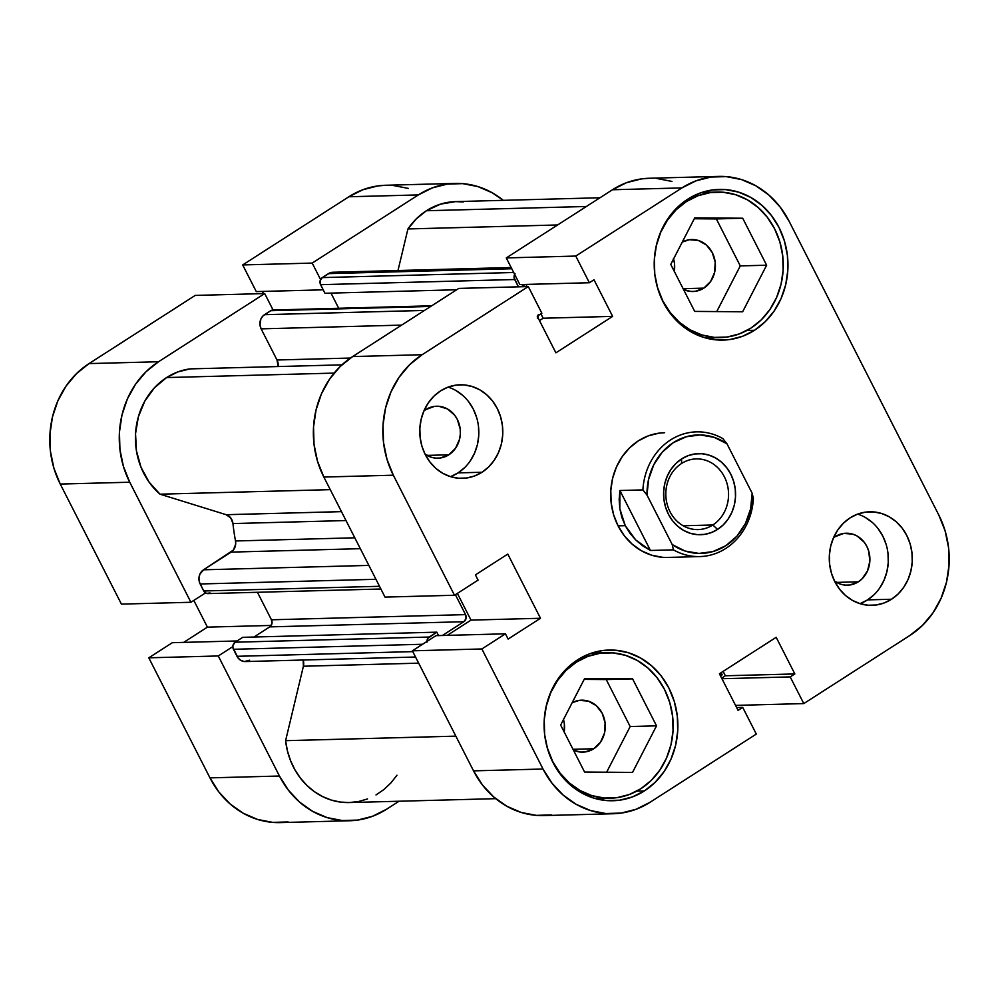 <?xml version="1.0" encoding="UTF-8"?>
<svg xmlns="http://www.w3.org/2000/svg" width="999" height="999" viewBox="0 0 999 999"><rect width="100%" height="100%" fill="white"/><g stroke="black" fill="none" stroke-linecap="round" stroke-linejoin="round"><path stroke-width="1.5" d="M242.695 264.935L312.188 263.087L418.356 194.917L348.863 196.766L242.695 264.935L256.281 291.596L323.214 289.822L256.281 291.596L242.695 264.935L312.188 263.087L418.356 194.917L432.355 187.887L447.34 184.078L462.699 183.629L477.872 186.576L492.245 192.795L503.284 200.337A88.374 78.421 -91.5 0 0 455.157 183.416A88.374 78.421 -91.5 0 0 418.356 194.917L348.863 196.766L242.695 264.935M121.428 604.12L190.909 602.272L129.745 482.217L60.252 484.065L121.428 604.12L190.909 602.272L129.745 482.217L123.414 466.383L119.93 449.488L119.443 432.167L121.953 415.097L127.385 398.926L135.514 384.278L146.029 371.728L158.541 361.738L264.698 293.569L273.077 310.027L264.698 293.569L195.205 295.417L89.048 363.586L76.548 373.576L66.021 386.126L57.892 400.774L52.472 416.945L49.95 434.016L50.437 451.336L53.921 468.231L60.252 484.065L121.428 604.12M349.75 820.741A88.374 78.421 -91.5 0 1 279.445 776.023L209.965 777.871L279.445 776.023L218.282 655.968L148.789 657.817L172.365 642.682L237.088 640.958L172.365 642.682L148.789 657.817L209.965 777.871A88.374 78.421 88.5 0 0 280.257 822.589L349.75 820.741A88.374 78.421 -91.5 0 0 386.551 809.24L399.038 801.235L386.551 809.24L372.54 816.283L357.567 820.092L342.207 820.529L327.035 817.582L312.65 811.363L299.6 802.11L288.399 790.184L279.445 776.023L218.282 655.968L232.829 646.628L218.282 655.968L148.789 657.817L209.965 777.871L218.906 792.032L230.12 803.958L243.169 813.211L257.542 819.442L272.715 822.377L288.074 821.94M205.469 592.931L190.909 602.272L205.469 592.931M320.567 279.533L312.188 263.087L320.567 279.533M262.362 291.446L263.461 293.606L262.362 291.446M193.806 600.411L207.417 627.135L183.679 642.382L207.417 627.135L271.191 625.436L207.417 627.135L193.806 600.411M408.379 188.424L393.206 185.477M386.039 185.265L377.847 185.926L362.874 189.735L348.863 196.766A88.374 78.421 88.5 0 1 385.664 185.265L455.157 183.416M195.205 295.417L89.048 363.586L158.541 361.738L264.698 293.569L195.205 295.417M60.252 484.065L129.745 482.217A88.374 78.421 -91.5 0 1 158.541 361.738L89.048 363.586A88.374 78.421 88.5 0 0 60.252 484.065M574.125 662.225L576.348 662.162A72.777 64.573 -91.5 0 1 606.655 652.697A72.777 64.573 -91.5 0 1 670.729 706.043A72.777 64.573 -91.5 0 1 640.834 788.735A72.777 64.573 -91.5 0 1 610.526 798.201A72.777 64.573 -91.5 0 1 547.102 747.277L552.634 761.388L560.002 773.039L569.23 782.866L579.969 790.484L591.82 795.604L604.308 798.026L616.97 797.664L629.295 794.53L640.834 788.735L651.136 780.506L659.79 770.167L666.495 758.104L670.966 744.792L673.039 730.731L672.627 716.47L669.767 702.559L664.547 689.522L657.18 677.871L647.951 668.044L637.2 660.414L625.362 655.294L612.874 652.871L600.212 653.234L587.887 656.368L576.348 662.162L574.125 662.225M684.228 201.586L686.45 201.536A72.777 64.573 -91.5 0 1 716.758 192.058A72.777 64.573 -91.5 0 1 780.831 245.404A72.777 64.573 -91.5 0 1 750.936 328.097A72.777 64.573 -91.5 0 1 720.629 337.562A72.777 64.573 -91.5 0 1 657.205 286.638L662.737 300.749L670.104 312.4L679.332 322.227L690.084 329.845L701.922 334.965L714.41 337.4L727.072 337.038L739.397 333.891L750.936 328.097L761.238 319.88L769.904 309.528L776.598 297.477L781.068 284.153L783.141 270.105L782.729 255.844L779.869 241.92L774.65 228.883L767.282 217.233L758.054 207.405L747.314 199.788L735.464 194.655L722.976 192.233L710.314 192.595L697.989 195.742L686.45 201.536L684.228 201.586M858.353 581.805A25.986 23.064 -91.5 0 1 847.527 585.189A25.986 23.064 -91.5 0 1 834.54 581.106L840.846 584.265L845.304 585.127L849.824 585.002L858.353 581.805L836.538 582.392L858.353 581.805L862.025 578.871L867.519 570.866L869.854 561.088L868.68 551.036L866.82 546.378L864.185 542.207L857.055 535.976L852.821 534.153L843.843 533.416L835.314 536.6A25.986 23.064 -91.5 0 1 846.141 533.229A25.986 23.064 -91.5 0 1 869.03 552.272A25.986 23.064 -91.5 0 1 858.353 581.805M833.403 537.986A25.986 23.064 -91.5 0 1 835.314 536.6L833.403 537.986M448.838 454.807A25.986 23.064 -91.5 0 1 438.012 458.191A25.986 23.064 -91.5 0 1 425.025 454.108L431.331 457.267L435.789 458.129L440.309 458.004L448.838 454.807L427.023 455.394L448.838 454.807L455.606 448.176L459.59 439.11L460.327 434.09L460.189 428.996L457.305 419.38L454.67 415.209L447.54 408.978L438.848 406.281L434.328 406.418L425.799 409.602A25.986 23.064 -91.5 0 1 436.625 406.231A25.986 23.064 -91.5 0 1 459.503 425.274A25.986 23.064 -91.5 0 1 448.838 454.807M423.876 410.989A25.986 23.064 -91.5 0 1 425.799 409.602L423.876 410.989M450.487 476.673A46.791 41.521 88.5 0 0 458.042 472.889L482.005 472.252A46.791 41.521 -91.5 0 1 462.525 478.334A46.791 41.521 -91.5 0 1 421.341 444.043A46.791 41.521 -91.5 0 1 440.547 390.884L433.928 396.178L428.359 402.822L424.063 410.577L421.178 419.13L419.855 428.171L420.104 437.337L421.953 446.291L425.299 454.67L430.045 462.162L435.976 468.481L442.882 473.376L450.499 476.673L458.529 478.234L466.658 477.997L474.587 475.974L482.005 472.252L488.623 466.97L494.193 460.314L498.501 452.559L501.373 444.006L502.709 434.965L502.447 425.799L500.611 416.858L497.252 408.466L492.519 400.974L486.575 394.667L479.67 389.76L472.052 386.476L464.036 384.915L455.894 385.139L447.964 387.162L440.547 390.884A46.791 41.521 -91.5 0 1 460.039 384.802A46.791 41.521 -91.5 0 1 501.223 419.093A46.791 41.521 -91.5 0 1 482.005 472.252L458.042 472.889A46.791 41.521 88.5 0 0 478.484 426.448A46.791 41.521 88.5 0 0 448.101 387.113M860.014 603.671A46.791 41.521 88.5 0 0 867.569 599.887L891.533 599.25A46.791 41.521 -91.5 0 1 872.04 605.344A46.791 41.521 -91.5 0 1 830.856 571.053A46.791 41.521 -91.5 0 1 850.074 517.882L843.443 523.176L837.886 529.82L833.578 537.574L830.706 546.141L829.37 555.169L829.632 564.335L831.468 573.289L834.827 581.668L839.56 589.16L845.491 595.479L852.409 600.374L860.014 603.671L868.044 605.232L876.185 604.994L884.115 602.971L891.533 599.25L898.151 593.968L903.72 587.312L908.016 579.557L910.888 571.003L912.224 561.962L911.962 552.797L910.126 543.856L906.767 535.476L902.035 527.984L896.103 521.665L889.197 516.758L881.58 513.474L873.551 511.913L865.409 512.15L857.492 514.16L850.074 517.882A46.791 41.521 -91.5 0 1 869.555 511.8A46.791 41.521 -91.5 0 1 910.738 546.091A46.791 41.521 -91.5 0 1 891.533 599.25L867.569 599.887A46.791 41.521 88.5 0 0 887.999 553.446A46.791 41.521 88.5 0 0 857.629 514.11M598.563 799.362A75.375 66.883 88.5 0 0 601.573 798.438M644.38 790.933A75.375 66.883 -91.5 0 1 612.986 800.736A75.375 66.883 -91.5 0 1 546.628 745.491A75.375 66.883 -91.5 0 1 577.584 659.839L566.92 668.368L557.954 679.07L551.023 691.57L546.391 705.356L544.243 719.917L544.655 734.69L547.627 749.1L553.034 762.599L560.651 774.675L570.217 784.852L581.356 792.744L593.618 798.051L606.555 800.561L619.655 800.187L632.429 796.927L644.38 790.933L655.044 782.417L664.023 771.703L670.953 759.215L675.586 745.416L677.734 730.856L677.31 716.096L674.35 701.673L668.943 688.174L661.313 676.098L651.748 665.921L640.621 658.029L628.359 652.722L615.421 650.212L602.31 650.586L589.535 653.846L577.584 659.839A75.375 66.883 -91.5 0 1 608.978 650.037A75.375 66.883 -91.5 0 1 675.336 705.282A75.375 66.883 -91.5 0 1 644.38 790.933L636.763 791.133L644.38 790.933M708.666 338.723A75.375 66.883 88.5 0 0 711.675 337.812M754.482 330.294A75.375 66.883 -91.5 0 1 723.089 340.097A75.375 66.883 -91.5 0 1 656.743 284.852A75.375 66.883 -91.5 0 1 687.699 199.213L677.035 207.73L668.056 218.444L661.126 230.931L656.493 244.718L654.345 259.278L654.77 274.051L657.729 288.461L663.136 301.96L670.766 314.036L680.319 324.213L691.458 332.105L703.721 337.412L716.658 339.922L729.769 339.548L742.544 336.301L754.482 330.294L765.147 321.778L774.125 311.064L781.056 298.576L785.689 284.79L787.836 270.23L787.412 255.457L784.452 241.046L779.045 227.535L771.415 215.472L761.862 205.294L750.724 197.39L738.461 192.095L725.524 189.585L712.412 189.96L699.637 193.207L687.699 199.213A75.375 66.883 -91.5 0 1 719.08 189.398A75.375 66.883 -91.5 0 1 785.439 244.655A75.375 66.883 -91.5 0 1 754.482 330.294L746.877 330.494L754.482 330.294M699.812 556.58A62.375 55.357 -91.5 0 1 673.451 549.862A62.375 55.357 88.5 0 0 753.396 498.538A62.375 55.357 -91.5 0 1 699.812 556.58L667.694 557.43A62.375 55.357 -91.5 0 1 612.787 511.713A62.375 55.357 -91.5 0 1 638.398 440.821L629.57 447.877L622.152 456.743L616.408 467.082L612.574 478.496L610.801 490.546L611.151 502.759L613.598 514.697L618.069 525.861L624.387 535.864L632.305 544.28L641.508 550.811L651.66 555.207L662.374 557.28M703.845 288.124A25.986 23.064 -91.5 0 1 693.031 291.496A25.986 23.064 -91.5 0 1 683.516 289.46L690.809 291.433L695.329 291.308L703.845 288.124L683.104 288.674L703.845 288.124A25.986 23.064 -91.5 0 0 714.522 258.579A25.986 23.064 -91.5 0 0 691.645 239.535A25.986 23.064 -91.5 0 0 682.28 242.058L689.347 239.723L698.326 240.459L706.393 245.017L712.324 252.685L715.209 262.312L714.61 272.427L710.626 281.493L703.845 288.124M593.743 748.75A25.986 23.064 -91.5 0 1 582.917 752.135A25.986 23.064 -91.5 0 1 573.401 750.099L580.706 752.072L585.227 751.947L593.743 748.75L573.001 749.3L593.743 748.75A25.986 23.064 -91.5 0 0 604.42 719.218A25.986 23.064 -91.5 0 0 581.543 700.174A25.986 23.064 -91.5 0 0 572.177 702.697L579.245 700.361L588.224 701.098L596.291 705.644L602.222 713.323L605.107 722.951L604.507 733.066L600.524 742.12L593.743 748.75M613.336 813.735L543.843 815.584A88.374 78.421 88.5 0 1 473.538 770.866L543.031 769.018A88.374 78.421 -91.5 0 0 613.336 813.735A88.374 78.421 -91.5 0 0 650.137 802.234L756.305 734.065L742.719 707.404L736.638 707.554L742.719 707.404L738.074 710.376L719.417 673.763L776.186 637.312L794.842 673.938L790.197 676.91L803.795 703.583L735.539 705.394L803.795 703.583L790.197 676.91L794.842 673.938L776.186 637.312L719.417 673.763L738.074 710.376L742.719 707.404L756.305 734.065L650.137 802.234L636.126 809.265L621.153 813.074L605.794 813.523L590.621 810.576L576.236 804.357L563.186 795.104L551.985 783.166L543.031 769.018L481.868 648.963L412.375 650.811L473.538 770.866L543.031 769.018L481.868 648.963L505.444 633.816L508.116 639.06L540.496 618.269L507.792 554.083L475.412 574.875L478.084 580.119L454.495 595.254L393.331 475.199L387 459.365L383.516 442.47L383.029 425.149L385.539 408.079L390.971 391.92L399.101 377.272L409.615 364.71L422.127 354.72L352.635 356.568L458.791 288.411L528.284 286.563L422.127 354.72L528.284 286.563L541.87 313.236L537.237 316.208L555.894 352.822L612.649 316.383L593.993 279.77L589.36 282.742L575.774 256.069L681.942 187.912L695.941 180.869L710.926 177.06L726.285 176.623L741.458 179.558L755.831 185.789L768.88 195.042L780.094 206.968L789.035 221.129L938.748 514.935L945.079 530.769L948.563 547.664L949.05 564.984L946.528 582.055L941.108 598.226L932.979 612.874L922.452 625.424L909.952 635.414L803.795 703.583L909.952 635.414A88.374 78.421 -91.5 0 0 938.748 514.935L789.035 221.129A88.374 78.421 -91.5 0 0 718.743 176.411L649.25 178.259A88.374 78.421 88.5 0 0 612.449 189.76L506.281 257.917L519.867 284.59L589.36 282.742L593.993 279.77L612.649 316.383L543.169 318.231L539.472 320.592L543.169 318.231L540.934 313.836L543.169 318.231L612.649 316.383L555.894 352.822L537.237 316.208L541.87 313.236L528.284 286.563L458.791 288.411L352.635 356.568L340.135 366.558L329.608 379.121L321.478 393.768L316.059 409.927L313.536 426.998L314.023 444.318L317.507 461.213L323.838 477.047L385.015 597.102L454.495 595.254L393.331 475.199L323.838 477.047L385.015 597.102L454.495 595.254L478.084 580.119L475.412 574.875L507.792 554.083L540.496 618.269L471.004 620.117L447.265 635.364L471.004 620.117L457.392 593.406L471.004 620.117L540.496 618.269L508.116 639.06L505.444 633.816L435.951 635.664L412.375 650.811L473.538 770.866L482.492 785.014L493.706 796.952L506.755 806.205L521.128 812.424L536.301 815.371L551.66 814.922M563.349 719.055L564.373 724.025L564.198 732.017A25.986 23.064 88.5 0 0 563.486 719.555M674.3 271.378A25.986 23.064 88.5 0 0 673.588 258.916M671.965 181.418L656.793 178.471M649.625 178.247L641.433 178.908L626.46 182.717L612.449 189.76L681.942 187.912L575.774 256.069L506.281 257.917L612.449 189.76L681.942 187.912A88.374 78.421 -91.5 0 1 718.743 176.411M525.949 284.428L527.047 286.588L525.949 284.428M723.114 671.39L725.349 675.786L721.653 678.146L725.349 675.786L723.114 671.39M673.451 258.429L674.475 263.399L674.3 271.391M664.647 432.704L658.865 433.166L648.289 435.864L638.398 440.821A62.375 55.357 -91.5 0 1 664.385 432.717M422.127 354.72L352.635 356.568A88.374 78.421 88.5 0 0 323.838 477.047L393.331 475.199A88.374 78.421 -91.5 0 1 422.127 354.72M716.745 311.576L740.271 265.909L716.345 218.931L694.293 218.756L716.345 218.931L740.271 265.909L716.745 311.576M707.804 192.308A75.375 66.883 88.5 0 0 704.757 191.546M606.643 772.215L630.169 726.548L606.243 679.57L584.19 679.382L606.243 679.57L630.169 726.548L606.643 772.215M597.702 652.934A75.375 66.883 88.5 0 0 594.655 652.185M519.867 284.59L506.281 257.917L575.774 256.069L589.36 282.742L519.867 284.59M412.375 650.811L435.951 635.664L505.444 633.816L481.868 648.963L412.375 650.811M794.842 673.938L725.349 675.786L794.842 673.938M790.197 676.91L721.952 678.721L790.197 676.91M860.151 603.608L867.569 599.887L874.187 594.605M879.757 587.949L884.053 580.207L886.925 571.64L888.261 562.599L887.999 553.434M886.163 544.492L882.804 536.113L878.071 528.621M872.139 522.302L865.234 517.395M450.624 476.61L458.042 472.889L464.66 467.607M470.229 460.951L474.537 453.196L477.41 444.642L478.746 435.601L478.484 426.436M476.648 417.495L473.289 409.115L468.556 401.623M462.624 395.304L455.706 390.397M656.131 246.291A72.777 64.573 -91.5 0 1 686.45 201.536L676.148 209.753L667.494 220.105L660.789 232.155L656.131 246.291M694.692 311.401L742.632 311.788L766.633 265.21L740.271 265.909L766.633 265.21L742.707 218.232L716.345 218.931L742.707 218.232L694.755 217.844L670.754 264.423L694.692 311.401L742.632 311.788L766.633 265.21L742.707 218.232L694.755 217.844L670.754 264.423L694.692 311.401M546.028 706.93A72.777 64.573 -91.5 0 1 576.348 662.162L566.046 670.391L557.38 680.731L550.686 692.794L546.028 706.917M584.59 772.04L632.529 772.427L656.53 725.836L630.169 726.548L656.53 725.836L632.592 678.87L606.243 679.57L632.592 678.87L584.652 678.471L560.651 725.062L584.59 772.04L632.529 772.427L656.53 725.836L632.592 678.87L584.652 678.471L560.651 725.062L584.59 772.04M712.849 524.975A35.352 31.369 88.5 0 0 724.375 476.785A35.352 31.369 88.5 0 0 681.53 463.499L681.618 458.916A40.547 35.976 -91.5 0 1 730.769 474.163A40.547 35.976 -91.5 0 1 717.557 529.433L712.849 524.975L683.179 525.774L712.849 524.975A35.352 31.369 -91.5 0 1 698.126 529.582A35.352 31.369 -91.5 0 1 667.007 503.671A35.352 31.369 -91.5 0 1 681.53 463.499A35.352 31.369 -91.5 0 1 696.253 458.903A35.352 31.369 -91.5 0 1 727.372 484.815A35.352 31.369 -91.5 0 1 712.849 524.975L717.557 529.433L723.288 524.85L728.109 519.093L731.842 512.375L734.34 504.957L735.489 497.127L735.264 489.173L733.666 481.418L730.769 474.163L726.66 467.669L721.515 462.187L715.534 457.942L708.928 455.094L701.972 453.746L694.917 453.946L688.049 455.694L681.618 458.916L675.886 463.499L671.053 469.268L667.332 475.986L664.834 483.404L663.686 491.233L663.91 499.175L665.496 506.93L668.406 514.198L672.514 520.691L677.659 526.161L683.641 530.407L690.247 533.266L697.202 534.615L704.258 534.415L711.126 532.667L717.557 529.433A40.547 35.976 -91.5 0 1 668.406 514.198A40.547 35.976 -91.5 0 1 681.618 458.916L681.53 463.499A35.352 31.369 88.5 0 0 670.004 511.688A35.352 31.369 88.5 0 0 712.849 524.975M642.894 489.897A62.375 55.357 -91.5 0 1 696.49 431.855A62.375 55.357 -91.5 0 1 722.839 438.573A62.375 55.357 88.5 0 0 642.894 489.897L647.002 495.104L648.576 479.408L653.771 464.76L662.225 452.21L673.326 442.644L686.313 436.75L700.224 434.927L714.11 437.325L726.947 443.768L752.16 493.256L750.599 508.953L745.404 523.588L736.95 536.138L725.836 545.704L712.861 551.61L698.938 553.421L685.064 551.023L672.227 544.58L647.002 495.104A59.266 52.585 -91.5 0 1 673.326 442.644A59.266 52.585 -91.5 0 1 726.947 443.768L722.839 438.573L726.947 443.768L752.16 493.256A59.266 52.585 -91.5 0 1 725.836 545.704A59.266 52.585 -91.5 0 1 672.227 544.58L673.451 549.862L650.449 550.474L635.776 540.009L625.262 525.674L619.817 508.691L619.892 490.509L642.894 489.897L647.002 495.104L672.227 544.58L673.451 549.862L650.449 550.474L619.892 490.509L642.894 489.897M618.069 525.861L625.262 525.674L618.069 525.861M753.396 498.538L752.16 493.256L753.396 498.538M650.449 550.474L642.657 545.791L635.776 540.009L629.932 533.254L625.262 525.674L621.865 517.432L619.817 508.691L619.155 499.65L619.892 490.509L650.449 550.474M160.002 494.18L330.257 489.647L160.002 494.18L149.063 482.067L141.046 467.345L136.451 450.874L135.539 433.678L138.374 416.77L144.793 401.173L154.395 387.837L166.596 377.56A70.18 62.275 88.5 0 0 160.002 494.18L226.186 514.697L160.002 494.18M334.128 373.102L166.596 377.56L177.884 371.915L189.947 368.893A70.18 62.275 88.5 0 0 166.596 377.56L334.128 373.102M407.929 228.946L557.617 224.962L407.929 228.946L416.358 218.793L426.411 210.739A70.18 62.275 88.5 0 0 407.929 228.946L397.989 270.529L407.929 228.946M599.962 197.765L455.644 201.611A70.18 62.275 88.5 0 0 426.411 210.739L586.388 206.481L426.411 210.739L440.497 204.133L455.606 201.611L463.261 201.935M720.504 675.886L722.202 674.8L721.116 672.677L722.202 674.8L719.979 674.862L722.202 674.8L720.504 675.886M426.96 642.207L427.872 638.373L436.825 632.167L438.573 635.601L436.825 632.167L242.732 637.325L436.825 632.167L429.233 637.037L235.14 642.207L242.732 637.325L235.14 642.207L429.233 637.037A5.195 4.608 -91.5 0 0 426.923 641.47M442.382 635.489L463.861 621.715L466.009 618.568L465.546 614.622L455.394 594.692L465.546 614.622L271.453 619.792L257.442 592.295L271.453 619.792L465.546 614.622A5.195 4.608 -91.5 0 1 463.861 621.715L269.755 626.873L271.915 623.738L271.453 619.792A5.195 4.608 88.5 0 1 269.755 626.873L253.933 637.037L269.755 626.873L463.861 621.715L442.382 635.489M537.375 318.494L538.286 314.66M524.425 286.663L523.663 285.152L521.178 286.75L523.663 285.152L524.425 286.663M514.66 274.375A5.195 4.608 -91.5 0 0 514.685 279.52L320.592 284.678L324.975 293.269L456.68 289.772L324.975 293.269L320.592 284.678L514.685 279.52L518.406 286.825L514.11 277.597L515.022 273.763M511.176 267.52L332.817 272.265A10.402 9.228 88.5 0 0 328.484 273.614L322.29 277.597L513.711 272.502L322.29 277.597A5.195 4.608 88.5 0 0 320.592 284.678L320.13 280.731L322.29 277.597L330.132 272.789L333.703 272.29L337.175 273.364M396.978 775.224L390.884 782.941L383.841 789.572L375.999 794.942M367.532 798.95L358.616 801.498L349.463 802.547L340.272 802.06L331.231 800.049L322.54 796.565L314.398 791.67L306.968 785.489L300.437 778.146L294.917 769.804L290.547 760.639L287.425 750.861L285.602 740.684L303.396 666.233L303.172 660.014A10.402 9.228 88.5 0 1 303.396 666.233L418.668 663.161L303.396 666.233L285.602 740.684A70.18 62.275 88.5 0 0 349.263 802.559L495.716 798.663M249.613 660.202L244.393 661.538L240.921 660.451L238.062 657.966L232.867 647.364L232.979 645.342L235.14 642.207A5.195 4.608 88.5 0 0 233.441 649.288L237.013 656.306L412.787 651.623L237.013 656.306A10.402 9.228 88.5 0 0 245.279 661.563L415.547 657.03M210.027 592.931L206.531 593.431L203.734 590.983L199.413 582.117L198.951 578.084L199.887 574.175L203.546 569.805L233.341 550.087L235.664 544.23L235.514 540.971A192.345 170.667 -91.5 0 1 232.954 523.563L230.769 517.969L226.186 514.697L341.458 511.638L226.186 514.697A10.402 9.228 88.5 0 1 232.954 523.563A192.345 170.667 88.5 0 0 235.514 540.971L354.795 537.799L235.514 540.971A10.402 9.228 88.5 0 1 231.094 552.11L360.339 548.676L231.094 552.11L203.546 569.805A10.402 9.228 88.5 0 0 200.162 583.978L375.936 579.295L200.162 583.978L203.734 590.983A5.195 4.608 88.5 0 0 207.867 593.606L380.881 589.01M431.705 305.806L272.889 310.027A5.195 4.608 88.5 0 0 270.729 310.701L430.706 306.443L270.729 310.701L264.523 314.685A10.402 9.228 88.5 0 0 261.139 328.858L401.623 325.112L261.139 328.858L277.01 360.002A10.402 9.228 88.5 0 1 278.172 366.558L277.01 360.002L261.139 328.858L259.99 325L260.864 319.056L263.062 315.859L270.729 310.701L274.226 310.214M338.711 308.279L330.994 293.107L338.711 308.279M346.004 520.554L232.954 523.563L346.004 520.554M341.92 364.86L189.947 368.893L341.92 364.86M455.856 736.151L285.602 740.684L455.856 736.151M368.856 565.409L203.546 569.805L368.856 565.409M379.508 586.301L203.734 590.983L379.508 586.301M422.565 644.268L233.441 649.288L422.565 644.268M328.484 273.614L511.8 268.743L328.484 273.614M277.01 360.002L350.412 358.054L277.01 360.002M264.523 314.685L424.513 310.427L264.523 314.685M538.324 315.509A5.195 4.608 -91.5 0 1 537.899 317.507M591.645 653.096L606.655 652.697M701.748 192.457L716.758 192.058M705.619 337.962L720.316 337.575M595.516 798.601L610.214 798.213"/></g></svg>
